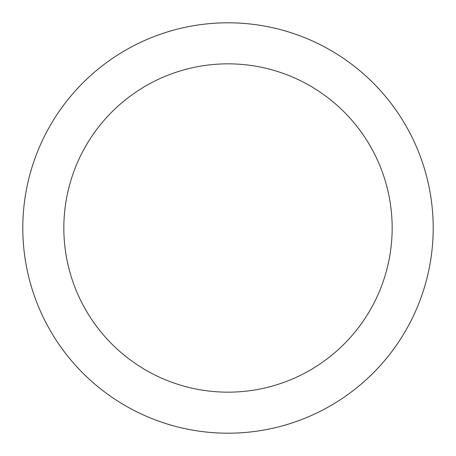 <?xml version="1.0" encoding="UTF-8"?>
<svg xmlns="http://www.w3.org/2000/svg" width="456" height="456" viewBox="0 0 456 456"><rect width="100%" height="100%" fill="white"/><g stroke="black" fill="none" stroke-linecap="round" stroke-linejoin="round"><path stroke-width="0.68" d="M228 22.8A205.2 205.2 0 0 1 405.709 330.6A205.2 205.2 0 0 1 50.291 330.6A205.2 205.2 0 0 1 228 22.8M228 63.84A164.16 164.16 0 0 1 370.169 310.08A164.16 164.16 0 0 1 85.831 310.08A164.16 164.16 0 0 1 228 63.84"/></g></svg>
